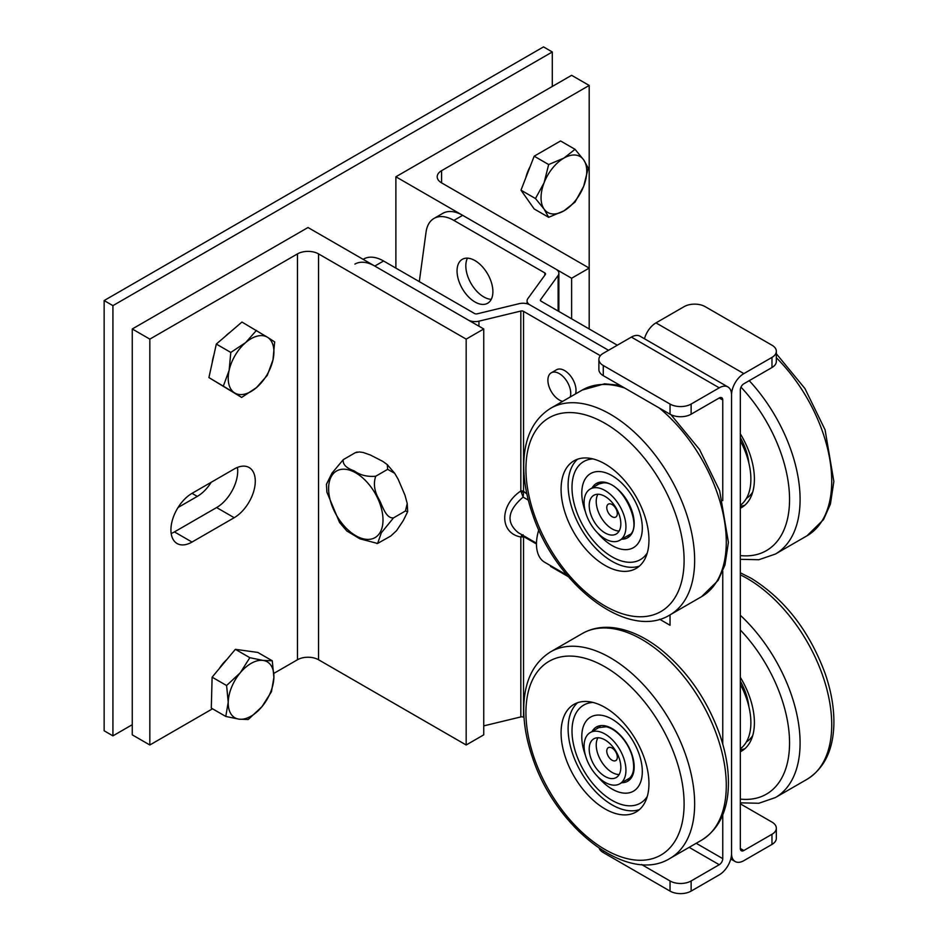 <?xml version="1.0" encoding="UTF-8"?>
<svg xmlns="http://www.w3.org/2000/svg" width="938" height="938" viewBox="0 0 938 938"><rect width="100%" height="100%" fill="white"/><g stroke="black" fill="none" stroke-linecap="round" stroke-linejoin="round"><path stroke-width="1.41" d="M689.16 847.354L719.247 864.719A4.971 2.873 120 0 0 722.764 858.633L696.195 843.285M722.764 399.998A4.971 2.873 120 0 0 721.732 397.724A4.971 2.873 120 0 0 719.247 397.97L722.764 399.998L722.764 500.634M722.764 571.254L722.764 744.151M722.764 814.782L722.764 858.633M354.904 264.094A39.771 22.958 60 0 1 374.79 266.064L468.085 319.928A9.943 5.745 0 0 0 478.955 321.171L520.836 311.053A2.486 1.43 180 0 1 523.545 311.369L600.343 355.701M670.037 614.871L670.037 625.259L659.672 619.268M568.393 576.718L550.536 566.411L550.536 565.649M524.025 717.511L523.545 717.23A2.486 1.43 0 0 0 520.836 716.925L483.75 725.883M719.247 397.97L691.13 414.209L691.13 404.055A14.914 8.606 180 0 1 670.037 404.055L670.037 414.209A14.914 8.606 0 0 0 691.13 414.209M670.037 414.209L603.263 375.646L603.263 365.503L670.037 404.055M603.263 365.503A14.914 8.606 180 0 1 598.89 359.418L598.89 369.56A14.914 8.606 0 0 0 603.263 375.646M670.037 891.1A14.914 8.606 0 0 0 691.13 891.1L691.13 880.958A14.914 8.606 180 0 1 670.037 880.958L670.037 891.1L603.263 852.548L603.263 850.93M727.947 386.96L640.079 336.226A17.4 10.048 120 0 0 631.38 337.094L719.247 387.828A17.4 10.048 -60 0 1 727.947 386.96A17.4 10.048 -60 0 1 731.546 394.921L731.546 853.557A17.4 10.048 -60 0 1 719.247 874.861L691.13 891.1M719.247 387.828L691.13 404.055M719.247 864.719L691.13 880.958M599.241 848.327A14.914 8.606 0 0 0 603.263 852.548M631.38 337.094L603.263 353.321A14.914 8.606 180 0 0 598.89 359.418M641.627 864.555L670.037 880.958M419.309 281.623L426.051 232.12A39.771 22.958 60 0 1 433.989 218.437A39.771 22.958 60 0 1 453.875 220.407L544.814 272.911A2.486 1.43 180 0 1 545.553 273.931A2.486 1.43 180 0 1 545.353 274.482L527.836 298.659A9.943 5.745 0 0 0 527.062 300.875A9.943 5.745 0 0 0 529.982 304.932L608.528 350.284L529.982 304.932A9.943 5.745 0 0 0 519.113 303.689L477.243 313.808A2.486 1.43 180 0 1 474.522 313.503L383.572 260.999A39.771 22.958 -120 0 0 363.698 259.029L363.147 259.345M550.536 566.411L551.192 566.024M523.545 311.369L523.545 491.313A2.486 1.43 0 0 0 520.836 491.008L523.111 497.105L523.662 492.133A2.486 0.844 -15.2 0 0 521.376 492.427M523.111 534.73L520.836 536.982A2.486 1.43 180 0 1 523.545 537.286L523.744 535.833M521.376 535.668A2.486 1.841 -158.4 0 1 523.662 536.595L536.477 543.993M536.489 543.196L518.268 532.667C505.863 522.443 507.481 510.589 523.111 497.105L528.305 500.106M771.974 844.423L743.857 860.662A17.4 10.048 -60 0 1 735.158 861.518A17.4 10.048 -60 0 1 731.546 853.557L731.546 394.921A17.4 10.048 -60 0 1 743.857 373.617L655.979 322.883L684.095 306.656A14.914 8.606 180 0 1 705.188 306.656L771.974 345.207A14.914 8.606 180 0 1 776.336 351.293A14.914 8.606 180 0 1 771.974 357.39L771.974 367.532L743.857 383.771A4.971 2.873 120 0 0 740.34 389.856L740.34 848.48A4.971 2.873 120 0 0 741.372 850.754A4.971 2.873 120 0 0 743.857 850.508L771.974 834.281L771.974 844.423A14.914 8.606 0 0 0 776.336 838.338L776.336 828.195A14.914 8.606 180 0 1 771.974 834.281M617.321 345.207L541.12 301.215A2.486 1.43 180 0 1 540.394 300.207A2.486 1.43 180 0 1 540.593 299.656L558.11 275.479A9.943 5.745 0 0 0 558.872 273.263A9.943 5.745 0 0 0 555.964 269.206L462.657 215.33A39.771 22.958 -120 0 0 442.783 213.36L433.989 218.437M740.34 803.843L771.974 822.098A14.914 8.606 180 0 1 776.336 828.195M771.974 367.532A14.914 8.606 0 0 0 776.336 361.447L776.336 351.293M743.857 373.617L771.974 357.39M655.979 322.883A17.4 10.048 120 0 0 644.465 338.759M474.968 260.588A25.349 14.633 60 0 1 491.524 282.924A25.349 14.633 60 0 1 487.643 303.244A25.349 14.633 60 0 1 462.293 288.599A25.349 14.633 60 0 1 462.293 259.334A25.349 14.633 60 0 1 474.968 260.588M467.464 258.161A25.349 14.633 -120 0 0 471.075 283.534A25.349 14.633 -120 0 0 491.242 299.339M740.34 749.767A62.131 35.879 -120 0 0 744.842 748.735M740.34 751.748A62.131 35.879 -120 0 0 741.524 751.115A62.131 35.879 -120 0 0 754.398 722.67A62.131 35.879 -120 0 0 740.34 677.353M746.402 741.923A56.632 32.689 -120 0 0 752.733 735.533A56.632 32.689 60 0 1 746.402 741.923M577.667 702.679A62.131 35.879 -120 0 0 568.733 720.595A62.131 35.879 -120 0 0 589.697 784.895A62.131 35.879 -120 0 0 639.399 809.611M561.698 724.652A62.131 35.879 -120 0 0 584.843 791.602A62.131 35.879 -120 0 0 636.081 811.991A62.131 35.879 -120 0 0 648.322 791.707A62.131 35.879 -120 0 0 625.189 724.757A62.131 35.879 -120 0 0 573.95 704.368A62.131 35.879 -120 0 0 561.698 724.652M640.959 760.495A42.785 24.705 -120 0 0 590.647 717.066A42.785 24.705 -120 0 0 583.131 747.738A42.785 24.705 -120 0 0 585.464 755.453A42.785 24.705 60 0 1 590.647 717.066A42.785 24.705 60 0 1 636.539 747.75A42.785 24.705 60 0 1 633.443 791.18A42.785 24.705 -120 0 0 640.959 760.495M597.6 776.476A42.785 24.705 -120 0 0 633.443 791.18A42.785 24.705 60 0 1 597.6 776.476M573.786 745.675A56.632 32.689 -120 0 0 640.361 803.163A56.632 32.689 -120 0 0 647.29 796.421A56.632 32.689 60 0 1 640.361 803.163A56.632 32.689 60 0 1 583.729 770.461A56.632 32.689 60 0 1 583.729 705.083A56.632 32.689 -120 0 0 573.786 745.675M593.039 702.456A56.632 32.689 -120 0 0 583.729 705.083A56.632 32.689 60 0 1 593.039 702.456M740.34 506.25A62.131 35.879 -120 0 0 744.842 505.219M740.34 508.22A62.131 35.879 -120 0 0 741.524 507.587A62.131 35.879 -120 0 0 754.398 479.142A62.131 35.879 -120 0 0 740.34 433.825M746.402 498.395A56.632 32.689 -120 0 0 752.733 492.016A56.632 32.689 60 0 1 746.402 498.395M577.667 459.163A62.131 35.879 -120 0 0 568.111 485.227A62.131 35.879 -120 0 0 592.957 545.271A62.131 35.879 -120 0 0 639.399 566.095M561.076 489.296A62.131 35.879 -120 0 0 588.196 551.825A62.131 35.879 -120 0 0 636.081 568.463A62.131 35.879 -120 0 0 648.955 540.018A62.131 35.879 -120 0 0 621.824 477.489A62.131 35.879 -120 0 0 573.95 460.851A62.131 35.879 -120 0 0 561.076 489.296M639.048 510.424A42.785 24.705 -120 0 0 590.647 473.538A42.785 24.705 -120 0 0 585.042 510.776A42.785 24.705 -120 0 0 585.464 511.937A42.785 24.705 60 0 1 590.647 473.538A42.785 24.705 60 0 1 633.209 497.855A42.785 24.705 60 0 1 633.443 547.651A42.785 24.705 -120 0 0 639.048 510.424M597.6 532.948A42.785 24.705 -120 0 0 633.443 547.651A42.785 24.705 60 0 1 597.6 532.948M576.307 510.835A56.632 32.689 -120 0 0 640.361 559.634A56.632 32.689 -120 0 0 647.29 552.892A56.632 32.689 60 0 1 640.361 559.634A56.632 32.689 60 0 1 583.729 526.945A56.632 32.689 60 0 1 583.729 461.555A56.632 32.689 -120 0 0 576.307 510.835M593.039 458.928A56.632 32.689 -120 0 0 583.729 461.555A56.632 32.689 60 0 1 593.039 458.928M605.01 538.811A29.582 17.072 60 0 1 586.391 514.903A29.582 17.072 60 0 1 588.056 490.726A29.582 17.072 60 0 1 590.225 489.038A29.582 17.072 60 0 1 619.807 506.121A29.582 17.072 60 0 1 619.807 540.276A29.582 17.072 60 0 1 605.01 538.811M592.195 496.565A22.371 12.909 -120 0 0 594.762 522.642A22.371 12.909 -120 0 0 616.196 534.027A22.371 12.909 -120 0 0 616.196 508.197A22.371 12.909 -120 0 0 593.836 495.287A22.371 12.909 -120 0 0 592.195 496.565M608.961 513.754A7.457 4.303 60 0 1 607.027 505.828A7.457 4.303 60 0 1 612.045 504.515A7.457 4.303 60 0 1 615.129 507.446A7.457 4.303 60 0 1 617.321 513.637A7.457 4.303 60 0 1 614.449 517.401A7.457 4.303 60 0 1 608.961 513.754M597.916 494.232A22.371 12.909 -120 0 0 600.859 517.061A22.371 12.909 -120 0 0 619.15 531.014M605.01 782.327A29.582 17.072 60 0 1 585.687 756.263A29.582 17.072 60 0 1 590.225 732.566A29.582 17.072 60 0 1 619.807 749.638A29.582 17.072 60 0 1 619.807 783.793A29.582 17.072 60 0 1 605.01 782.327M605.01 776.441A22.371 12.909 -120 0 0 616.196 777.555A22.371 12.909 -120 0 0 616.196 751.725A22.371 12.909 -120 0 0 593.836 738.804A22.371 12.909 -120 0 0 590.401 756.731A22.371 12.909 -120 0 0 605.01 776.441M617.321 757.165A7.457 4.303 60 0 1 612.045 760.202A7.457 4.303 60 0 1 606.769 751.08A7.457 4.303 60 0 1 612.045 748.032A7.457 4.303 60 0 1 617.321 757.165M597.916 737.76A22.371 12.909 -120 0 0 612.045 772.384A22.371 12.909 -120 0 0 619.15 774.542M740.34 440.837A59.645 34.436 60 0 1 750.881 479.142A59.645 34.436 60 0 1 740.34 505.277M740.34 437.647A44.743 25.83 60 0 1 748.852 463.044M740.34 684.365A59.645 34.436 60 0 1 750.881 722.67A59.645 34.436 60 0 1 740.34 748.794M740.34 681.164A44.743 25.83 60 0 1 748.852 706.572M538.787 529.841A39.771 22.958 120 0 0 536.477 544.087A39.771 22.958 120 0 0 544.708 562.284L567.15 575.24M562.659 401.358A16.157 9.333 60 0 1 551.474 391.873A16.157 9.333 60 0 1 548.226 377.275A16.157 9.333 60 0 1 551.239 372.82A16.157 9.333 60 0 1 564.922 378.553A16.157 9.333 60 0 1 570.421 396.352A16.157 9.333 60 0 1 570.245 396.973M551.239 372.82L556.515 369.771A16.157 9.333 60 0 1 570.198 375.505A16.157 9.333 60 0 1 575.686 393.303A16.157 9.333 60 0 1 575.522 393.937M192.009 493.353L234.195 469A29.828 17.224 -60 0 1 249.109 467.523A29.828 17.224 -60 0 1 253.682 491.418A29.828 17.224 -60 0 1 234.195 517.706L192.009 542.058A29.828 17.224 -60 0 1 177.106 543.536A29.828 17.224 -60 0 1 172.533 519.629A29.828 17.224 -60 0 1 192.009 493.353L197.285 496.401L178.068 507.493M171.173 533.499A29.828 17.224 120 0 0 174.445 531.905L216.619 507.552A29.828 17.224 120 0 0 237.455 467.405M483.75 328.98L466.174 339.122L318.545 253.893A14.914 8.606 0 0 0 297.463 253.893L149.834 339.122L132.258 328.98L308.004 227.512L483.75 328.98L483.75 734.841L466.174 744.995L466.174 339.122M273.861 673.378L297.463 659.754A14.914 8.606 180 0 1 318.545 659.754L466.174 744.995M132.258 328.98L132.258 734.841L149.834 744.995L149.834 339.122M149.834 744.995L212.527 708.788M589.193 85.452L589.193 268.092L571.617 278.246L395.883 176.778L571.617 75.31L589.193 85.452L441.575 170.693A14.914 8.606 0 0 0 437.202 176.778A14.914 8.606 0 0 0 441.575 182.863L589.193 268.092L589.193 328.98M571.617 278.246L571.617 318.826M395.883 176.778L395.883 268.092M211.238 482.249A29.828 17.224 -60 0 1 197.285 496.401M132.258 724.699L112.923 735.861L112.923 305.636L552.294 51.977L552.294 86.472M552.294 51.977L543.501 46.9L104.141 300.559L104.141 730.784L112.923 735.861M104.141 300.559L112.923 305.636M339.579 522.548L326.893 492.145L326.447 484.289L331.935 473.198L343.296 459.632C342.487 464.263 346.157 468.027 354.306 470.935C360.133 475.191 367.262 476.95 375.704 476.246C373.183 483.82 374.414 491.758 379.409 500.06C382.774 506.696 386.081 518.655 393.503 517.882L381.309 532.843L377.639 543.419L390.818 535.997L396.575 530.65L403.328 520.496L407.62 511.761L405.451 510.976L407.221 503.495L404.981 495.217L398.181 479.295L394.699 473.303L387.664 469.34L387.265 464.615L382.669 461.308L370.276 454.965L363.182 452.479L359.277 451.952L355.244 452.726L356.663 452.198M377.439 543.442L359.899 538.822L346.779 530.943M343.296 459.632L355.244 452.726M375.704 476.246L387.664 469.34M393.503 517.882L405.451 510.976M583.682 186.252L575.041 202.08L563.89 210.874A32.314 18.654 120 0 0 583.682 186.252A32.314 18.654 120 0 0 583.682 159.87L588.232 168.078L583.682 186.252M548.66 217.311L544.11 209.104A32.314 18.654 120 0 0 563.89 210.874L548.66 217.311L534.179 208.951L520.989 190.179L534.179 156.189L560.561 140.958L575.041 149.318L583.682 159.87A32.314 18.654 120 0 0 563.89 158.112L575.041 149.318M535.469 198.539L544.11 182.722A32.314 18.654 120 0 0 544.11 209.104L535.469 198.539L520.989 190.179M548.66 164.549L563.89 158.112A32.314 18.654 120 0 0 544.11 182.722L548.66 164.549L534.179 156.189M525.784 177.821A28.902 16.685 -60 0 1 530.158 166.554M272.993 359.829L267.26 375.411L256.484 387.605A32.314 18.654 120 0 0 272.993 359.829A32.314 18.654 120 0 0 267.576 337.328L274.658 341.901L272.993 359.829M241.629 397.431L234.547 392.858A32.314 18.654 120 0 0 256.484 387.605L241.629 397.431L208.916 377.58L216.315 344.07L241.945 322.051L267.576 337.328A32.314 18.654 120 0 0 245.65 342.593L256.426 330.411M223.396 385.94L229.13 370.358A32.314 18.654 120 0 0 234.547 392.858L208.916 377.58M230.795 352.43L245.65 342.593A32.314 18.654 120 0 0 229.13 370.358L230.795 352.43L216.315 344.07M212.199 362.701A28.902 16.685 -60 0 1 213.829 355.303M225.296 336.355A28.902 16.685 -60 0 1 229.951 332.345M228.227 702.163L226.597 685.526L240.257 672.792A32.314 18.654 120 0 0 228.227 702.163A32.314 18.654 120 0 0 239.038 719.165L225.777 716.444L228.227 702.163M249.836 657.69L263.097 660.422A32.314 18.654 120 0 0 240.257 672.792L249.836 657.69L235.356 649.331L257.786 652.426L272.266 660.786L273.896 677.424A32.314 18.654 120 0 0 263.097 660.422L272.266 660.786M261.866 706.795L248.207 719.528L239.038 719.165A32.314 18.654 120 0 0 261.866 706.795A32.314 18.654 120 0 0 273.896 677.424L271.457 691.705L261.866 706.795M226.597 685.526L212.117 677.166L211.296 708.084L225.777 716.444M212.117 677.166L235.356 649.331M219.222 668.653A28.902 16.685 -60 0 1 226.726 659.66M526.875 493.986L523.545 491.313M523.545 537.286L523.545 717.23M520.836 311.053L520.836 491.008C499.356 505.195 499.356 533.159 520.836 536.982L520.836 716.925M478.955 321.171L478.955 326.213M383.572 260.999L374.79 266.064M743.857 850.508L740.34 848.48M540.593 300.758L540.593 299.656M558.11 311.029L558.11 275.479M544.814 275.221L544.814 272.911M453.875 220.407L462.657 215.33M740.34 572.79L751.092 578.218C784.555 599.019 809.224 630.735 825.077 673.355C831.361 691.482 834.281 708.706 833.859 725.004C833.014 750.47 824.068 768.574 807.02 779.314A119.302 68.873 -120 0 0 831.725 724.699A119.302 68.873 -120 0 0 747.363 578.582A119.302 68.873 -120 0 0 740.34 574.865M807.02 779.314L775.386 797.57A119.302 68.873 -120 0 0 800.091 742.955A119.302 68.873 -120 0 0 740.34 615.293M740.34 799.106A111.845 64.57 -120 0 0 789.55 742.955A111.845 64.57 -120 0 0 740.34 629.996M725.086 801.24A119.302 68.873 -120 0 0 656.084 649.026A119.302 68.873 -120 0 0 582.275 633.549C591.749 628.202 602.395 626.291 614.214 627.815C629.363 629.926 644.547 636.855 659.766 648.615C686.827 670.342 706.783 698.88 719.634 734.231C725.906 752.37 728.838 769.582 728.416 785.88C727.571 811.358 718.625 829.45 701.565 840.19A119.302 68.873 -120 0 0 725.086 801.24M693.452 819.495A119.302 68.873 -120 0 0 624.45 667.281A119.302 68.873 -120 0 0 550.641 651.816C533.593 662.545 524.647 680.648 523.791 706.126C523.369 722.424 526.3 739.636 532.573 757.775C555.46 827.656 627.51 884.815 669.931 858.446A119.302 68.873 -120 0 0 693.452 819.495M682.981 818.522A111.845 64.57 -120 0 0 618.294 675.817A111.845 64.57 -120 0 0 527.05 697.837A111.845 64.57 -120 0 0 591.737 840.542A111.845 64.57 -120 0 0 682.981 818.522M621.683 782.702A31.317 18.08 -120 0 0 633.197 758.795A31.317 18.08 -120 0 0 605.514 725.918A31.317 18.08 -120 0 0 592.113 731.476M596.392 729.002A29.828 17.224 60 0 1 598.186 727.677L606.241 726.762C611.072 727.865 615.938 730.995 620.815 736.154C625.998 741.841 629.75 748.36 632.048 755.688C635.12 767.765 633.783 775.644 628.014 779.337A29.828 17.224 60 0 1 625.963 780.228M776.336 353.755L804.933 388.543L825.077 429.827L833.859 481.475L830.411 504.105L823.529 519.605L807.02 535.786A119.302 68.873 -120 0 0 831.725 481.171A119.302 68.873 -120 0 0 776.336 357.718M807.02 535.786L775.386 554.053A119.302 68.873 -120 0 0 800.091 499.438A119.302 68.873 -120 0 0 749.228 380.664M740.34 555.577A111.845 64.57 -120 0 0 789.55 499.438A111.845 64.57 -120 0 0 740.973 387.148M670.951 414.69L699.514 449.466L719.634 490.715L728.416 542.363L724.957 564.981L718.074 580.481L701.565 596.662A119.302 68.873 -120 0 0 726.282 542.058A119.302 68.873 -120 0 0 659.051 407.854M624.79 388.086A119.302 68.873 -120 0 0 582.275 390.032L604.541 383.83L619.959 385.295M694.648 560.314A119.302 68.873 -120 0 0 610.286 414.209A119.302 68.873 -120 0 0 550.641 408.3C533.593 419.028 524.647 437.131 523.791 462.61C523.369 478.908 526.3 496.12 532.573 514.247C555.46 584.139 627.51 641.299 669.931 614.929A119.302 68.873 -120 0 0 694.648 560.314M684.095 560.314A111.845 64.57 -120 0 0 605.01 423.343A111.845 64.57 -120 0 0 525.925 469A111.845 64.57 -120 0 0 605.01 605.983A111.845 64.57 -120 0 0 684.095 560.314M621.683 539.186A31.317 18.08 -120 0 0 631.802 510.471A31.317 18.08 -120 0 0 602.055 482.015A31.317 18.08 -120 0 0 592.113 487.959M596.392 485.485A29.828 17.224 60 0 1 598.186 484.16L603.111 482.894C622.809 480.537 644.711 529.536 628.014 535.821A29.828 17.224 60 0 1 625.963 536.712M192.009 542.058L174.445 531.905M234.195 517.706L216.619 507.552M318.545 659.754L318.545 253.893M297.463 659.754L297.463 253.893M441.575 170.693L441.575 182.863M340.904 469.434A38.458 22.207 -120 0 0 328.722 491.524A38.458 22.207 -120 0 0 362.643 538.647A38.458 22.207 -120 0 0 380.676 505.957A38.458 22.207 -120 0 0 340.904 469.434M730.772 858.985L735.158 861.518M527.062 303.771L527.062 300.875M558.872 311.463L558.872 273.263M740.34 802.834L758.854 803.256L775.386 797.57M582.275 633.549L550.641 651.816M701.565 840.19L669.931 858.446M740.34 559.318L758.854 559.728L775.386 554.053M582.275 390.032L550.641 408.3M701.565 596.662L669.931 614.929M600.132 483.328L590.225 489.038M629.715 534.554L619.807 540.276M600.132 726.844L590.225 732.566M629.715 778.071L619.807 783.793M356.463 452.222L357.249 452.081M387.265 464.615L394.699 473.303M407.221 503.483L407.667 511.339M339.415 522.325L346.849 531.014M376.853 543.559L377.651 543.419"/></g></svg>
